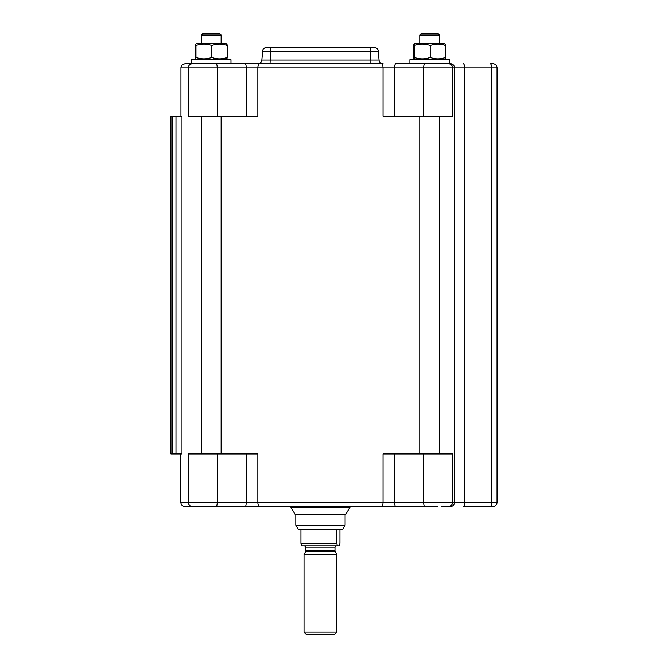 <?xml version="1.0" encoding="UTF-8"?>
<svg xmlns="http://www.w3.org/2000/svg" width="668" height="668" viewBox="0 0 668 668"><rect width="100%" height="100%" fill="white"/><g stroke="black" fill="none" stroke-linecap="round" stroke-linejoin="round"><path stroke-width="1" d="M444.93 45.499C445.13 43.629 445.322 43.629 445.523 45.499C440.421 43.629 435.319 43.629 430.217 45.499C424.923 43.629 419.629 43.629 414.327 45.499C414.135 43.629 413.935 43.629 413.743 45.499L413.743 57.431C413.935 59.31 414.135 59.31 414.327 57.431C419.629 59.31 424.923 59.31 430.217 57.431C435.319 59.31 440.421 59.31 445.523 57.431C445.322 59.31 445.13 59.31 444.93 57.431C445.13 59.31 445.322 59.31 445.523 57.431L445.523 45.499C445.322 43.629 445.13 43.629 444.93 45.499M226.569 45.499C226.761 43.629 226.961 43.629 227.162 45.499C222.06 43.629 216.958 43.629 211.856 45.499C206.562 43.629 201.26 43.629 195.966 45.499C195.766 43.629 195.574 43.629 195.373 45.499L195.373 57.431C195.574 59.31 195.766 59.31 195.966 57.431C201.26 59.31 206.562 59.31 211.856 57.431C216.958 59.31 222.06 59.31 227.162 57.431C226.961 59.31 226.761 59.31 226.569 57.431C226.761 59.31 226.961 59.31 227.162 57.431L227.162 45.499C226.961 43.629 226.761 43.629 226.569 45.499M195.657 44.113L197.143 43.253L225.392 43.253L226.878 44.113M195.373 57.431C195.574 59.31 195.766 59.31 195.966 57.431L195.966 45.499C195.766 43.629 195.574 43.629 195.373 45.499M211.856 45.499L211.856 57.431M414.018 44.113L415.504 43.253L443.761 43.253L445.247 44.113M413.743 57.431C413.935 59.31 414.135 59.31 414.327 57.431L414.327 45.499C414.135 43.629 413.935 43.629 413.743 45.499M430.217 45.499L430.217 57.431M395.723 63.786L409.918 63.786L409.918 59.686L449.339 59.686L449.339 63.786L395.723 63.786A4.108 1.06 90 0 0 394.663 67.894L423.679 67.894L423.679 116.349L452.628 116.349L452.628 67.894L497.034 67.894A4.108 4.108 0 0 0 492.926 63.786L490.22 63.786A4.108 1.403 90 0 1 491.623 67.894L491.623 502.369L246.233 502.369A4.108 1.06 90 0 1 245.173 506.478L437.431 506.478M191.557 63.786L191.557 59.686L230.978 59.686L230.978 63.786L245.173 63.786L184.936 63.786L182.464 64.704A4.108 4.108 0.5 0 0 180.944 67.894A4.108 4.108 0.5 0 1 182.464 64.704M394.663 116.349L394.663 67.894L383.048 67.894A4.108 1.837 90 0 0 381.203 63.786L245.173 63.786A4.108 1.06 90 0 1 246.233 67.894L246.233 116.349L257.848 116.349L257.848 67.894L383.048 67.894L383.048 116.349L423.679 116.349M350.015 507.296L345.581 514.686L295.314 514.686L290.881 507.296L350.015 507.296L350.015 506.478L387.899 506.478M419.771 43.253L419.771 35.045L439.486 35.045L439.486 43.253M439.486 35.045L437.841 33.4L421.416 33.4L419.771 35.045M201.41 43.253L201.41 35.045L221.125 35.045L221.125 43.253M221.125 35.045L219.48 33.4L203.055 33.4L201.41 35.045M301.552 545.898L337.423 545.898L336.814 543.435L300.942 543.435L301.552 545.898M339.954 529.473L339.954 543.435L339.344 545.898L337.423 545.898M335.161 551.459L336.872 554.423L304.024 554.423L305.735 551.459L335.161 551.459L334.985 550.799L305.911 550.799L305.911 547.209L334.985 547.209L336.296 545.898M345.089 525.207L342.626 529.473L298.27 529.473L295.807 525.207L345.089 525.207L345.089 514.686M336.814 543.435L336.814 529.473M304.024 632.137L306.487 634.6L334.409 634.6L336.872 632.137L304.024 632.137L304.024 554.423M300.942 529.473L300.942 543.435M180.944 116.349L180.944 67.894L188.267 67.894L188.267 116.349L246.233 116.349M374.18 47.361L266.716 47.361A4.108 4.108 0 0 0 262.633 51.11L378.272 51.11A4.108 4.108 0 0 0 374.18 47.361M330.301 47.361L350.015 47.361M370.089 47.361L370.865 60.037L261.848 60.037A4.108 4.108 0 0 1 257.756 63.786M270.807 47.361L270.031 63.786M383.14 63.786A4.108 4.108 0 0 1 379.048 60.037L378.272 51.11M379.048 60.037L370.865 60.037L370.865 63.786M262.633 51.11L261.848 60.037M172.795 116.349L170.966 116.349L170.966 453.914L181.997 453.914L181.997 116.349L172.795 116.349L172.795 453.914M259.693 506.478A4.108 1.837 -90 0 1 257.848 502.369L257.848 453.914L188.267 453.914L188.267 502.369L180.828 502.369C181.07 504.866 182.439 506.235 184.936 506.478L245.173 506.478M447.877 506.478L448.52 506.478C451.017 506.235 452.386 504.866 452.628 502.369L452.628 453.914L383.048 453.914L383.048 502.369A4.108 1.837 -90 0 1 381.203 506.478M200.792 506.478L192.376 506.478C189.879 506.235 188.51 504.866 188.267 502.369L217.217 502.369L217.217 453.914M219.071 506.478L199.314 506.478M290.881 507.296L290.881 506.478L269.421 506.478M421.825 506.478L395.723 506.478A4.108 1.06 -90 0 1 394.663 502.369L394.663 453.914M463.25 63.786A4.108 1.403 90 0 1 464.652 67.894L464.652 502.369A4.108 1.403 -90 0 1 463.25 506.478L492.926 506.478A4.108 4.108 0 0 0 497.034 502.369L497.034 67.894A4.108 4.108 0 0 0 492.926 63.786M441.581 506.478L450.558 506.478A4.108 3.941 -90 0 0 454.499 502.369L454.499 67.894A4.108 3.941 90 0 0 450.558 63.786M188.267 67.894C188.51 65.397 189.879 64.028 192.376 63.786C189.879 64.036 188.51 65.397 188.267 67.894L217.217 67.894L217.217 116.349M216.156 63.786A4.108 1.06 90 0 1 217.217 67.894L257.848 67.894A4.108 1.837 90 0 1 259.693 63.786M424.739 63.786A4.108 1.06 90 0 0 423.679 67.894L452.628 67.894C452.386 65.397 451.017 64.036 448.52 63.786M424.739 506.478A4.108 1.06 -90 0 1 423.679 502.369L423.679 453.914M490.22 506.478A4.108 1.403 -90 0 0 491.623 502.369L497.034 502.369M216.156 506.478A4.108 1.06 -90 0 0 217.217 502.369L246.233 502.369L246.233 453.914M175.985 116.349L175.985 453.914M443.761 59.686L445.247 58.826L443.761 59.686M225.392 59.686L226.878 58.826M197.143 59.686L195.657 58.826M221.125 453.914L221.125 116.349M201.41 453.914L201.41 116.349M415.504 59.686L414.018 58.826M439.486 453.914L439.486 116.349M419.771 453.914L419.771 116.349M305.911 547.209L304.6 545.898M334.985 550.799L334.985 547.209M305.735 551.459L305.911 550.799M295.807 525.207L295.807 514.686M336.872 632.137L336.872 554.423M180.828 453.914L180.828 502.369"/></g></svg>
